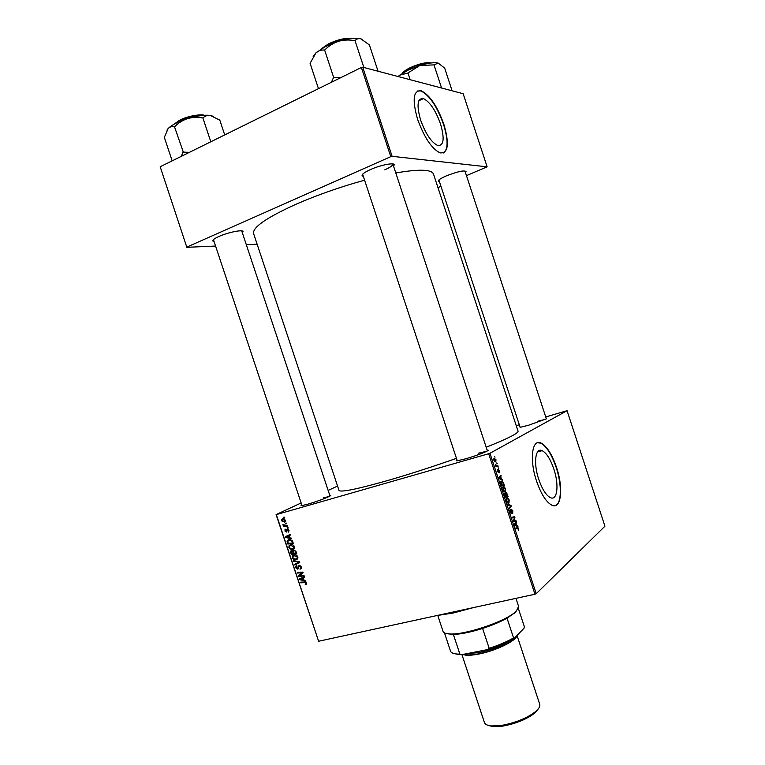 <?xml version="1.0" encoding="UTF-8"?>
<svg xmlns="http://www.w3.org/2000/svg" width="765" height="765" viewBox="0 0 765 765"><rect width="100%" height="100%" fill="white"/><g stroke="black" fill="none" stroke-linecap="round" stroke-linejoin="round"><path stroke-width="1.15" d="M553.822 468.964C550.408 459.077 546.506 452.976 542.127 450.661C535.347 447.19 533.234 463.246 538.751 479.378C542.194 489.265 546.067 495.347 550.37 497.623C557.436 501.142 559.205 484.628 553.822 468.964M556.48 467.262C551.957 454.18 546.793 446.1 540.989 443.021C532.067 438.431 529.208 459.593 536.533 481.051C541.104 494.142 546.229 502.194 551.9 505.206C561.309 509.882 563.576 487.898 556.48 467.262M555.094 505.655C561.72 504.049 562.046 484.761 556.155 467.358C551.632 454.276 546.468 446.196 540.654 443.117L537.46 442.744M363.327 176.323L362.228 175.883C361.376 174.583 364.121 172.479 370.461 169.572C380.836 164.867 395.142 162.19 394.147 165.049L393.526 166.082M213.98 241.482L212.938 241.08C212.24 240.143 214.219 238.613 218.895 236.49C228.439 232.149 244.006 229.156 242.983 231.795L242.381 232.694M302.012 505.56L213.531 239.914M439.359 181.592L438.412 181.286C437.838 180.244 440.525 178.417 446.473 175.816C457.833 171.465 464.355 170.06 466.057 171.618L465.483 172.469M520.152 427.329L438.947 180.177M546.153 418.226L546.42 418.838L528.452 425.273L520.095 427.339L519.942 426.688M487.114 450.04C488.539 449.916 488.558 450.25 487.162 451.044C482.639 453.301 475.553 455.864 465.895 458.751L457.518 460.74C455.921 460.922 455.739 460.654 456.963 459.908M329.772 495.309C331.035 495.156 331.092 495.414 329.964 496.074C325.173 498.464 317.877 501.142 308.075 504.106L302.079 505.55C300.769 505.713 300.664 505.474 301.764 504.823M395.792 172.957C419.067 168.969 431.642 169.342 433.516 174.085L518.058 431.164C518.421 433.229 507.797 438.594 486.186 447.248M456.447 458.34C432.579 466.774 409.533 474.204 387.31 480.63C356.595 489.304 340.502 492.555 339 490.384L253.597 233.593C252.335 227.463 266.373 217.729 295.701 204.379C317.083 195.046 340.052 186.976 364.599 180.186M440.516 123.94C435.562 110.256 429.863 101.812 423.418 98.599C417.365 98.083 416.447 105.283 420.654 120.182C425.694 133.952 431.364 142.386 437.666 145.474C443.815 145.933 444.761 138.752 440.516 123.94M443.891 124.379C437.36 106.278 429.815 95.09 421.257 90.815C413.253 90.107 412.039 99.641 417.623 119.397C424.307 137.643 431.804 148.802 440.114 152.885C448.271 153.469 449.533 143.963 443.891 124.379M443.537 152.952C448.242 149.347 448.252 139.861 443.576 124.513C437.045 106.421 429.5 95.242 420.932 90.968L417.537 90.978M488.672 453.731L489.954 453.272L536.227 593.707L534.974 594.223L488.672 453.731L276.337 514.606L318.623 641.252L276.089 514.587L301.152 502.959M328.147 490.422L337.566 486.052M489.954 453.272L567.066 410.69L545.732 416.944M519.311 424.757L516.251 425.665M503.112 486.674L503.992 486.617L505.512 488.711L505.225 491.742L503.829 491.522L502.796 489.743L503.112 486.674M501.477 479.053L502.672 480.229L499.163 478.613L498.876 477.752L501.046 475.285L500.683 476.633L501.477 479.053L500.626 479.282M518.699 528.739L518.393 530.633L518.01 528.309L515.706 528.816L515.467 528.099L517.962 527.62L518.374 528.816M511.402 509.241L512.808 510.867L512.693 513.554L511.852 509.92L511.441 513.583L510.169 512.148L510.274 509.614L511.192 512.894L511.402 509.241M507.568 504.116L510.963 505.388L511.259 506.287L509.194 509.041L508.955 508.323L510.733 505.961L507.817 504.881L507.568 504.116M506.841 497.986L507.731 497.929L509.222 499.985L508.945 503.035L507.568 502.854L506.526 501.085L506.841 497.986M494.419 456.456L495.06 457.116L494.419 456.456M536.227 593.707L604.933 526.196L567.066 410.69M505.808 492.536L507.205 493.98L508.103 496.695L505.292 497.202L504.441 494.486L504.69 493.176L505.598 493.712L505.808 492.536M516.796 525.526L517.962 526.626L514.549 525.297L514.262 524.436L516.337 521.692L516.002 523.117L516.796 525.526L515.792 525.785M514.176 520.649L515.868 520.286L516.107 520.994L513.334 521.634L514.482 517.427L512.139 517.981L511.9 517.264L514.673 516.643L513.86 520.726M499.593 470.762L499.507 472.837L498.904 470.093L498.598 472.655L497.594 471.479L497.613 469.538L498.206 471.976L498.522 469.404L499.344 470.829M503.303 482.361L504.384 485.421L501.553 485.861L500.731 483.27L501.218 481.137L502.136 481.099L502.94 482.457M494.114 458.178L495.969 459.746L495.797 461.84L495.06 461.888L493.894 460.272L494.114 458.178M496.571 462.988L497.212 463.647L496.571 462.988M497.04 465.732L497.881 465.665L498.111 466.373L496.026 466.612L495.347 464.422L497.04 465.732L495.844 466.067M498.139 467.75L498.78 468.409L498.139 467.75M287.984 527.477L288.195 528.118L287.401 528.194L287.181 527.534L287.984 527.477M286.531 523.136L286.751 523.776L285.957 523.853L285.737 523.193L286.531 523.136M294.449 546.631L294.238 548.448L292.88 549.356L290.279 549.127L288.874 547.51L289.103 545.636L290.499 544.756C292.163 544.298 293.473 544.919 294.449 546.631M291.561 538.197L291.79 538.895L285.594 537.451L285.335 536.667L290.289 534.381L290.499 535.031L289.141 535.634L289.878 537.824L291.561 538.197M295.978 551.431L296.801 553.908L291.207 554.252L290.48 551.794L291.379 550.628L292.947 551.144L293.75 550.092L295.978 551.431M299.45 561.835L299.717 562.648L294.774 564.952L294.563 564.312L298.799 562.332L293.521 561.194L293.291 560.506L299.45 561.835M305.885 584.68L305.101 584.116L306 583.236L304.719 582.643L300.741 582.825L300.53 582.175L304.642 581.983L306.631 583.121L305.885 584.68M303.982 575.414L304.193 576.064L298.579 576.332L298.35 575.663L302.232 572.765L297.48 573.042L297.26 572.392L302.873 572.096L303.103 572.775L299.23 575.682L303.982 575.414M534.974 594.223L318.623 641.252M305.684 580.501L305.914 581.199L299.679 579.65L299.421 578.866L304.413 576.695L304.623 577.346L303.256 577.91L303.982 580.109L305.684 580.501M301.19 566.827L301.142 568.529L300.043 569.198L300.559 566.942L299.258 565.918L297.604 569.122L295.634 567.754L295.739 566.148L296.677 565.536L296.256 567.62L297.365 568.491L298.991 565.287L301.19 566.827M297.881 556.91L297.681 558.699L296.313 559.626L293.703 559.387L292.297 557.761L292.507 555.916L293.923 555.017C295.586 554.568 296.906 555.199 297.881 556.91M288.204 532.153L288.501 530.365L287.63 529.686L286.445 532.029L284.915 530.977L285.584 529.198L285.402 530.881L286.148 531.407L287.372 529.055L288.988 530.26L288.204 532.153L288.73 531.895M292.756 541.802L293.368 543.628L287.783 544.001L287.076 541.658L287.353 540.568L288.692 539.736L292.307 540.836L292.756 541.802M285.632 520.219L285.479 521.634L284.628 522.179L281.53 520.831L281.692 519.454L282.61 518.88L285.632 520.219M287.363 525.612L287.573 526.272L283.519 526.569L283.299 525.918L284.14 525.861L282.935 524.589L287.363 525.612M284.542 517.188L284.762 517.828L283.968 517.905L283.748 517.245L284.542 517.188M361.386 67.483L362.734 67.186L392.101 156.318L390.781 156.662L361.386 67.483L160.191 166.76L186.842 247.315L215.501 246.053M246.368 244.685L257.136 244.217M186.842 247.315L160.191 166.76M392.101 156.318L487.123 166.827L466.516 175.615M440.917 186.344L437.953 187.588M487.123 166.827L463.16 93.713L362.734 67.186M390.781 156.662L186.985 247.028M384.766 169.83C389.748 167.602 392.455 165.795 392.894 164.408L392.866 164.073M241.807 231.173L330.021 496.045M464.967 171.073L546.363 418.866M545.416 419.335L537.699 421.276M486.712 451.283L478.221 453.243M329.199 496.485L323.385 497.881M299.832 575.605L298.579 576.332M300.358 574.926L298.35 575.663M300.243 574.563L302.978 572.421L301.305 573.358M302.959 572.344L302.232 572.765M302.06 572.134L300.769 572.88M298.742 572.316L297.48 573.042M300.387 579.239L299.679 579.65M304.556 577.145L303.256 577.91M302.672 578.158L300.157 579.201L303.256 579.908L302.672 578.158L300.157 579.201M303.81 579.583L303.256 579.908M306.708 583.944L305.388 584.737M306.545 582.911L306 583.236M301.955 582.108L300.741 582.825M301.085 568.605L300.043 569.198M301.362 567.716L300.482 568.213M301.114 566.626L300.559 566.942M300.109 565.44L299.258 565.918M298.159 568.816L297.604 569.122M296.208 567.439L295.634 567.754M298.57 567.812L297.642 568.338M298.589 567.659L297.748 568.137M299.67 562.495L294.774 564.952M296.677 563.891L296.504 563.375M299.488 561.95L298.799 562.332M294.353 560.735L293.521 561.194M297.422 559.014L296.313 559.626M297.69 558.68L296.743 558.689M294.439 558.986L293.703 559.387M292.871 557.456L292.297 557.761M295.424 554.941L294.085 555.677L294.391 554.921M293.942 558.775L296.122 558.976L297.078 558.354L297.25 557.025L294.085 555.677L293.081 556.308L292.918 557.618L293.942 558.775M297.805 556.719L297.25 557.025M294.917 550.217L293.54 550.991L294.037 553.42L296.447 553.019M292.593 553.506L291.207 554.252M292.393 550.848L290.48 551.794M294.783 550.159L292.947 551.144M291.637 553.564L293.377 553.458L292.469 551.422L291.236 551.517L291.637 553.564M293.951 553.152L293.377 553.458M292.536 550.781L291.618 551.269M294.382 550.408L292.469 551.422M295.864 551.154L293.942 550.733M295.931 553.296L295.29 551.469M288.768 531.857L288.137 532.172M288.386 529.313L287.63 529.686M287.162 530.881L286.416 531.273M287.85 529.036L286.789 529.571M286.416 537.04L285.594 537.451M287.458 536.284L287.286 535.768M290.48 534.955L289.141 535.634M288.558 535.892L286.062 536.992L289.141 537.642L288.558 535.892L286.062 536.992M289.715 537.346L289.141 537.642M289.247 543.236L287.783 544.001M287.745 541.304L287.076 541.658M288.998 540.319L289.247 539.621M288.214 543.303L292.498 543.026L292.22 542.194C291.522 540.53 290.404 539.927 288.874 540.386L287.726 541.544L288.214 543.303M293.072 542.72L292.498 543.026M290.289 539.65L288.874 540.386M292.794 541.897L292.22 542.194M293.923 548.801L292.88 549.356M294.229 548.457L293.272 548.457M291.035 548.735L290.279 549.127M289.457 547.205L288.874 547.51M290.71 545.378L291.006 544.651L289.103 545.636M290.518 548.515L292.699 548.706L293.636 548.094L293.817 546.745L290.652 545.407L289.667 546.038L289.495 547.367L290.518 548.515M292.048 544.68L290.652 545.407M294.382 546.449L293.817 546.745M285.221 521.893L284.628 522.179M285.622 521.367L284.924 521.261M283.375 519.263L283.499 518.766M282.008 520.726L284.351 521.548L285.154 520.353L282.82 519.521L282.008 520.726M284.188 518.871L282.82 519.521M286.655 523.509L285.957 523.853M285.24 525.737L283.519 526.569M283.586 524.742L282.935 525.058M288.109 527.85L287.401 528.194M284.676 517.57L283.968 517.905M505.091 496.609L507.539 496.045L507.205 493.98M505.378 496.428L506.258 496.265L504.929 493.874L505.063 496.514M505.082 496.581L506.258 496.265M504.393 494.018L504.929 493.874M505.12 496.686L507.539 496.045M505.77 494.802L506.593 496.208M505.56 493.368L506.028 493.243L506.095 494.716M506.86 494.027L506.028 493.243M508.247 503.217L508.945 503.035M507.568 502.165L508.725 502.328L508.926 500.128L507.836 498.665L507.042 498.713L506.822 500.912L507.568 502.165L507.09 502.299M506.306 498.914L507.042 498.713M509.873 505.665L510.963 505.388M510.255 506.545L511.259 506.287M511.087 510.083L511.661 509.93M509.901 510.465L510.532 510.303M509.901 510.494L510.475 510.341M510.561 513.057L511.068 512.923M516.671 526.129L517.714 525.871M515.62 522.638L516.566 522.399M515.084 523.356L516.002 523.117M515.371 524.953L516.385 525.354L515.753 523.432L514.702 524.761L515.371 524.953L514.501 525.173M515.361 525.612L516.385 525.354M514.845 523.662L515.753 523.432M513.535 520.85L515.868 520.286M513.019 517.79L514.482 517.427M511.928 517.341L514.673 516.643M514.434 517.513L514.922 517.389M513.43 519.971L514.013 519.817M497.355 470.37L497.872 470.226M501.534 479.703L502.423 479.464M500.147 476.299L501.276 475.993M499.593 476.93L500.683 476.633M500.023 478.364L501.065 478.842L500.425 476.911L499.325 478.115L500.023 478.364L499.163 478.594M500.186 479.081L501.065 478.842M499.354 477.207L500.425 476.911M501.649 485.087L503.819 484.752L502.232 481.807L501.438 481.854L501.324 485.173M501.4 485.412L503.819 484.752M500.673 482.065L501.438 481.854M504.575 491.914L505.225 491.742M503.839 490.843L505.005 491.025L505.206 488.845L504.097 487.362L503.322 487.401L503.083 489.581L503.839 490.843L503.36 490.967M502.567 487.601L503.322 487.401M494.133 460.167L495.538 461.152L495.739 459.87L494.955 458.885L493.884 460.243M493.702 459.077L494.353 458.895M495.892 466.22L497.881 465.665M473.363 607.62L453.291 613.004L436.777 615.576M442.859 614.247L463.533 609.753M362.036 39.292L361.013 38.9C355.974 37.552 348.467 38.355 338.503 41.3L325.374 46.589L315.974 52.833C318.489 50.662 321.3 49.744 324.408 50.079L324.943 49.801C328.778 45.919 333.301 43.089 338.503 41.3C343.753 39.837 349.127 39.617 354.616 40.621L355.161 40.564C356.624 38.824 358.575 38.269 361.013 38.9L369.399 44.944L378.053 71.231M363.872 67.483L354.979 40.507M340.54 77.772L333.617 77.303L324.58 49.916M333.617 77.303L331.388 82.295M318.47 88.663L310.093 63.323L315.974 52.833L313.162 56.467M333.989 77.189L333.444 77.456M438.928 63.399L438.288 63.151C434.501 62.166 428.352 62.95 419.851 65.503L408.367 70.007L399.646 75.219L407.755 73.077L419.851 65.503L433.65 64.901L438.288 63.151L444.675 68.104L452.125 90.805M441.577 88.013L433.965 64.805M410.155 79.713L407.927 72.933M398.211 76.557L399.646 75.219L398.125 76.538M189.357 152.369L182.768 152.082L181.515 156.242M224.719 134.917L219.794 120.115L210.232 115.419C204.408 114.76 196.815 115.831 187.463 118.623C192.359 117.255 197.38 117.026 202.505 117.934L203.05 117.858C204.972 115.955 207.363 115.142 210.232 115.419L213.693 116.462M210.815 141.783L202.849 117.829M174.803 126.55C178.379 122.945 182.606 120.296 187.463 118.623C178.207 121.616 171.771 124.915 168.157 128.51C169.926 126.789 171.982 126.215 174.334 126.789L174.803 126.55M183.237 151.853L174.458 126.655M172.163 160.851L164.341 137.394L168.157 128.51L166.952 130.155M437.771 615.49L443.05 631.402C443.566 632.894 445.718 633.745 449.514 633.956C464.106 635.256 504.001 622.06 514.941 612.316L516.346 611.063L518.603 606.415L515.954 598.364M515.82 612.086L507.032 618.177C500.224 621.926 492.077 625.34 482.6 628.428C470.934 632.12 461.199 634.128 453.377 634.472L445.259 633.238M507.032 618.177L513.564 637.933L514.615 637.991C507.291 642.361 498.216 646.234 487.41 649.609L462.184 654.572L458.436 654.553L452.985 653.253M518.354 608.471L524.379 626.726L523.92 628.323L514.615 637.991M453.377 634.472L459.889 654.113L462.184 654.572M487.41 649.609L489.189 648.337C498.665 645.258 506.784 641.787 513.564 637.933M482.6 628.428L489.189 648.337M444.475 632.894L450.537 651.178C451.111 652.832 453.425 653.788 457.46 654.056L459.889 654.113M538.675 708.361L535.328 712.636C527.324 719.014 516.528 723.499 502.968 726.081L492.956 726.654L487.716 725.21M461.917 654.582L484.436 722.552C485.096 724.417 487.458 725.545 491.503 725.928L502.022 725.325C516.298 722.6 527.649 717.886 536.064 711.192C539.086 708.466 540.31 706.162 539.727 704.269L517.025 635.486M462.882 654.438C465.713 655.643 470.896 655.538 478.45 654.123C495.357 650.996 516.49 640.754 516.805 635.715M301.936 573.224L300.052 574.324M303.294 577.613L301.42 578.713M305.646 582.089L304.719 582.643M298.771 566.416L297.929 566.884M298.417 561.606L297.556 562.084M291.245 552.368L290.671 552.674M293.597 552.11L293.033 552.416M296.093 551.785L295.529 552.091M287.229 530.327L286.598 530.633M289.237 535.5L287.315 536.475M287.841 542.165L287.267 542.462M515.706 528.806L517.656 528.328M514.31 524.36L515.237 524.13M498.904 477.819L499.889 477.542M350.418 38.623C343.734 38.585 336.351 40.516 328.271 44.418L322.18 48.348M351.527 38.489L346.048 38.441L328.367 43.921C337.365 39.665 345.072 37.848 351.489 38.489M321.252 48.912L328.233 43.997L321.214 48.931M430.523 63.036C425.34 62.634 418.627 64.289 410.384 68.009L402.725 73.086M430.915 62.979C426.239 62.061 419.411 63.591 410.442 67.569C419.402 63.6 426.21 62.07 430.877 62.988M402.419 73.277C403.566 71.537 406.215 69.653 410.346 67.607C405.804 69.95 403.155 71.843 402.39 73.287M203.538 115.343C196.356 114.855 188.267 116.691 179.268 120.86L174.573 123.92M204.217 115.295C202.151 113.87 187.157 115.907 179.431 120.363C189.251 115.917 197.504 114.234 204.179 115.295M515.524 637.044C513.019 642.198 493.894 650.986 478.775 653.798C471.737 655.127 466.793 655.27 463.953 654.228M467.061 653.616L478.823 652.612C491.293 649.906 501.677 645.899 509.987 640.582M537.556 451.943L542.127 450.661M362.792 174.707L362.228 175.883M213.483 240L212.938 241.08M438.919 180.244L438.412 181.286M362.667 174.324L457.25 460.769M418.885 100.703L423.418 98.599M465.034 171.111L466.057 171.618M241.883 231.221L242.983 231.795M393 164.465L394.147 165.049M305.962 583.81L306.698 583.37M300.549 568.127L301.353 567.668M295.739 566.148L296.705 565.603M297.681 568.28L298.579 567.773M298.187 565.832L299.23 565.249M292.507 555.916L294.324 554.931M297.078 558.354L297.996 557.848M290.671 551.096L291.618 550.58M293.129 550.494L293.97 550.045M288.434 531.197L289.113 530.862M284.991 529.6L285.622 529.284M286.894 529.38L287.63 529.017M287.353 540.568L289.18 539.631M293.636 548.094L294.563 547.606M281.692 519.454L283.117 518.775M285.049 521.137L285.737 520.802M505.072 493.138L504.575 493.272M506.21 492.517L505.684 492.65M507.731 497.929L506.593 498.225M507.922 502.414L507.3 502.586M517.962 527.62L515.514 528.232M499.918 478.316L499.134 478.536M502.136 481.099L500.922 481.434M503.992 486.617L502.844 486.932M504.212 491.101L503.59 491.273M494.802 458.149L493.874 458.417M494.898 461.161L494.391 461.305M487.391 450.901L392.837 163.968M173.99 124.246L179.259 120.449M514.453 613.31L514.941 612.316M450.499 634.462L449.514 633.956M458.436 654.553L457.46 654.056M535.328 712.636L536.064 711.192M492.956 726.654L491.503 725.928"/></g></svg>
